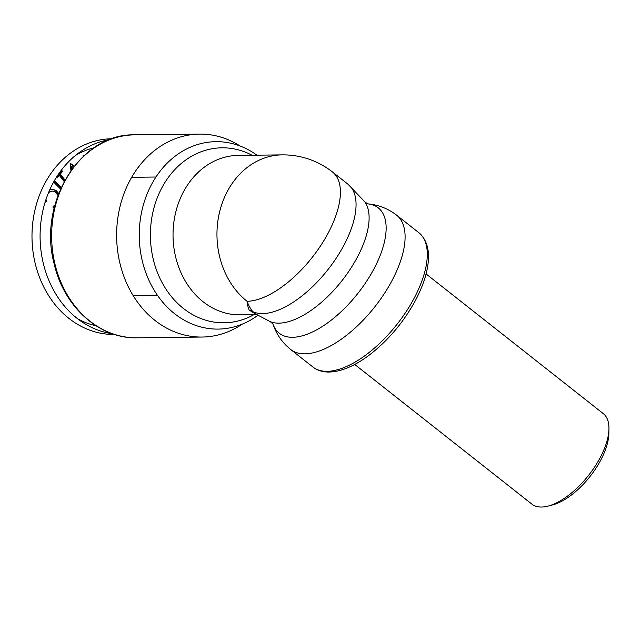 <?xml version="1.0" encoding="UTF-8"?>
<svg xmlns="http://www.w3.org/2000/svg" width="641" height="641" viewBox="0 0 641 641"><rect width="100%" height="100%" fill="white"/><g stroke="black" fill="none" stroke-linecap="round" stroke-linejoin="round"><path stroke-width="0.96" d="M64.973 180.001L60.27 174.112L62.578 171.435L61.608 170.226L59.509 172.661M56.4 177.325L56.929 177.99L59.22 175.322L64.156 181.507M61.224 187.452L54.421 180.626M53.612 182.06L60.526 188.999M58.716 193.39L55.983 190.393L52.282 189.167L49.798 189.712M45.11 202.203L46.513 201.779L46.016 199.399M48.564 192.564L52.185 191.026L55.35 192.06L57.954 195.433M54.781 205.569L53.019 206.258L53.211 207.956L54.253 207.676M77.425 318.625A90.613 75.181 89.3 0 0 96.03 325.788M93.955 147.823A90.613 75.181 89.3 0 0 75.518 155.426M74.34 166.003L70.141 163.255L70.943 170.506M83.803 155.843L83.082 155.282L83.218 156.388M74.027 166.396L70.157 163.447M71.496 169.737L71.111 166.243L73.322 167.293M72.201 168.775L71.92 166.227M64.637 180.61L59.461 174.12L61.768 171.443L62.578 171.435M61.768 171.443L61.183 170.714M56.536 177.501L58.411 175.338L59.22 175.322M59.461 174.12L60.27 174.112M60.967 188.013L54.116 181.147M45.15 202.067L46.513 201.779M58.363 194.335L55.174 190.409L51.873 189.191M53.187 207.772L54.349 207.267M48.916 191.723L52.185 191.026M45.703 201.787L45.471 201.042M55.174 190.409L55.983 190.393M112.191 138.744L112.047 138.744A97.857 81.199 89.3 0 0 35.175 209.038A97.857 81.199 89.3 0 0 68.948 318.417A97.857 81.199 89.3 0 0 114.33 334.442L114.475 334.442M109.964 139.538A97.857 81.199 89.3 0 0 42.01 214.903A97.857 81.199 89.3 0 0 77.04 318.321A97.857 81.199 89.3 0 0 112.231 333.697M242.21 324.17A101.486 84.203 -90.7 0 1 202.011 337.046A101.486 84.203 -90.7 0 1 154.946 320.42A101.486 84.203 -90.7 0 1 119.923 206.995A101.486 84.203 -90.7 0 1 199.639 134.097A101.486 84.203 -90.7 0 1 240.127 146.028M256.921 155.17A93.714 77.753 89.3 0 0 151.028 185.441A93.714 77.753 89.3 0 0 174.64 313.737A93.714 77.753 89.3 0 0 257.778 315.396M255.919 314.226L249.277 310.14A11.594 11.081 143.6 0 1 252.858 311.686L255.254 313.794M249.277 310.14C248.243 308.217 247.506 305.268 247.065 301.278C248.828 305.837 250.759 309.307 252.858 311.686A79.732 36.978 128.3 0 0 330.452 266.368A79.732 36.978 128.3 0 0 348.119 184.32L332.479 171.988A79.732 36.978 128.3 0 1 320.484 245.976A79.732 36.978 128.3 0 1 247.065 301.278A79.732 66.159 89.3 0 1 219.551 212.155A79.732 66.159 89.3 0 1 282.184 154.882A79.732 79.732 0 0 1 332.479 171.988M426.081 273.931L603.245 413.597A57.626 26.722 128.3 0 1 608.95 428.949A57.626 26.722 128.3 0 1 548.151 506.078A57.626 26.722 128.3 0 1 531.886 504.114L354.721 364.449M608.95 428.949L608.854 433.596A53.275 24.703 128.3 0 1 552.638 504.9L548.151 506.078M247.402 303.81L248.091 303.794M247.482 304.283L248.307 304.275M137.03 337.807C99.684 338.937 64.108 307.167 54.309 264.396C37.314 203.117 80.285 133.216 134.658 134.85A101.486 84.203 89.3 0 0 51.649 237.314A101.486 84.203 89.3 0 0 137.03 337.807L202.011 337.046M253.844 314.691A87.505 72.609 -90.7 0 1 183.446 308.473A87.505 72.609 -90.7 0 1 159.056 193.534A87.505 72.609 -90.7 0 1 251.985 155.234M282.184 154.882L238.26 155.394A79.732 66.159 89.3 0 0 173.038 235.896A79.732 66.159 89.3 0 0 240.119 314.851L256.6 314.659M348.119 184.32L364.777 201.795A77.016 35.712 128.3 0 1 341.813 280.886A77.016 35.712 128.3 0 1 270.27 321.67L254.998 313.625M367.573 203.87A79.885 37.042 128.3 0 1 357.806 293.49A79.885 37.042 128.3 0 1 272.938 323.913M367.317 203.846C378.134 204.687 387.893 208.453 396.587 215.152A85.533 39.662 128.3 0 1 383.719 294.515A85.533 39.662 128.3 0 1 304.964 353.84A85.533 39.662 128.3 0 1 290.677 349.497L312.872 366.989A85.533 39.662 128.3 0 0 327.158 371.331A85.533 39.662 128.3 0 0 405.913 312.007A85.533 39.662 128.3 0 0 418.781 232.643C427.795 240.391 430.544 252.842 427.002 269.989C424.839 280.149 420.704 290.83 414.591 302.039C402.74 323.216 387.701 340.852 369.472 354.938C354.785 365.971 341.357 371.676 329.17 372.044C322.752 372.125 317.319 370.434 312.872 366.989M133.056 295.445L157.341 295.156M131.669 177.301L155.963 177.012M134.658 134.85L199.639 134.097M272.858 323.665C276.199 333.993 282.136 342.598 290.677 349.497M396.587 215.152L418.781 232.643M364.777 201.795L367.638 203.886M270.27 321.67L272.97 323.969"/></g></svg>
